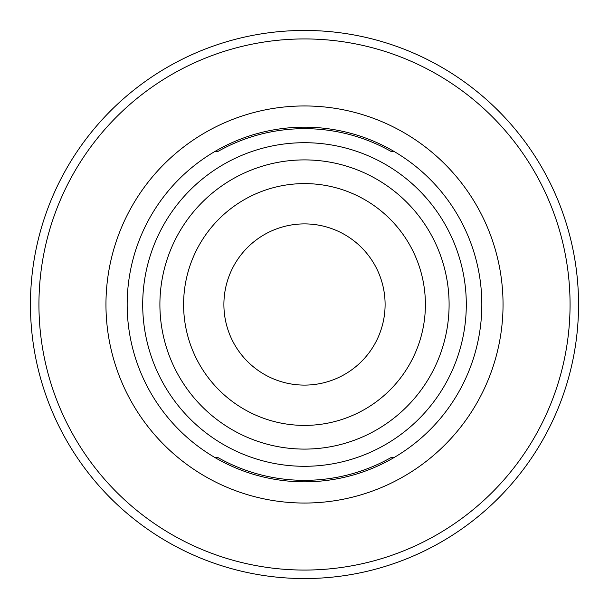 <?xml version="1.0" encoding="UTF-8"?>
<svg xmlns="http://www.w3.org/2000/svg" width="609" height="609" viewBox="0 0 609 609"><rect width="100%" height="100%" fill="white"/><g stroke="black" fill="none" stroke-linecap="round" stroke-linejoin="round"><path stroke-width="0.91" d="M183.598 304.5A120.902 120.902 0 0 1 304.5 183.598A120.902 120.902 0 0 1 425.402 304.5A120.902 120.902 0 0 1 304.5 425.402A120.902 120.902 0 0 1 183.598 304.5M223.899 304.5A80.601 80.601 0 0 1 304.5 223.899A80.601 80.601 0 0 1 385.101 304.5A80.601 80.601 0 0 1 304.5 385.101A80.601 80.601 0 0 1 223.899 304.5M159.901 304.5A144.599 144.599 0 0 0 304.5 449.099A144.599 144.599 0 0 0 449.099 304.5A144.599 144.599 0 0 0 304.5 159.901A144.599 144.599 0 0 0 159.901 304.5M466.296 304.5A161.796 161.796 0 0 1 304.5 466.296A161.796 161.796 0 0 1 142.704 304.5A161.796 161.796 0 0 1 304.5 142.704A161.796 161.796 0 0 1 466.296 304.5M578.55 304.5A274.05 274.05 0 0 1 304.5 578.55A274.05 274.05 0 0 1 30.45 304.5A274.05 274.05 0 0 1 304.5 30.45A274.05 274.05 0 0 1 578.55 304.5A274.05 274.05 0 0 1 304.5 578.55A274.05 274.05 0 0 1 30.45 304.5M218.106 457.648L215.106 457.648A177.326 177.326 0 0 1 215.106 151.352A177.326 177.326 0 0 1 481.826 304.5A177.326 177.326 0 0 1 215.106 457.648L218.106 457.648A175.834 175.834 0 0 0 390.894 457.648L393.894 457.648L390.894 457.648M390.894 151.352L393.894 151.352L390.894 151.352A175.834 175.834 0 0 0 218.106 151.352L215.106 151.352L218.106 151.352M570.062 304.5A265.562 265.562 0 0 1 304.5 570.062A265.562 265.562 0 0 1 38.938 304.5A265.562 265.562 0 0 1 304.5 38.938A265.562 265.562 0 0 1 570.062 304.5M503.042 304.5A198.542 198.542 0 0 1 304.5 503.042A198.542 198.542 0 0 1 105.958 304.5A198.542 198.542 0 0 1 304.5 105.958A198.542 198.542 0 0 1 503.042 304.5"/></g></svg>
